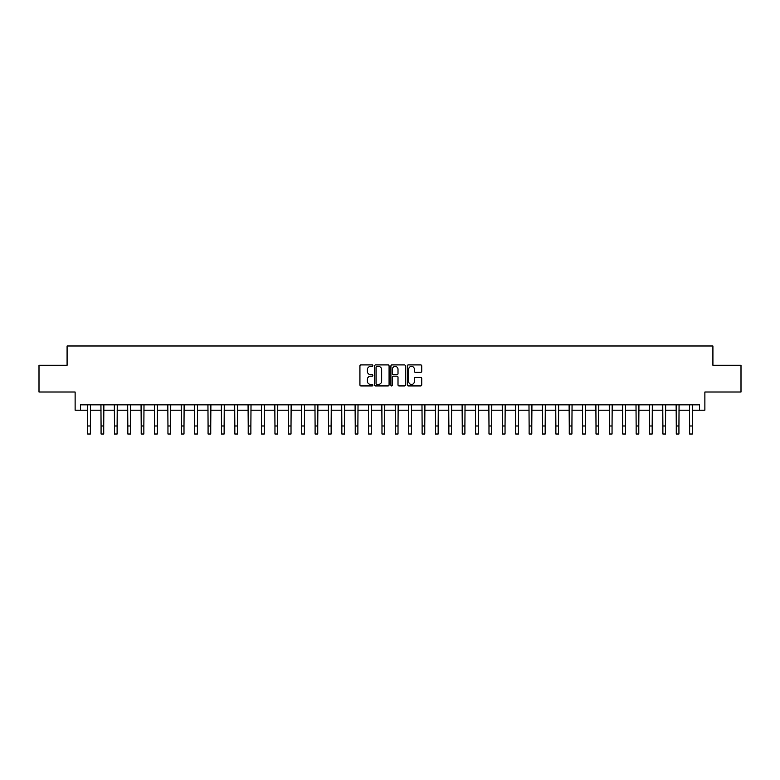 <?xml version="1.0" encoding="UTF-8"?>
<svg xmlns="http://www.w3.org/2000/svg" width="780" height="780" viewBox="0 0 780 780"><rect width="100%" height="100%" fill="white"/><g stroke="black" fill="none" stroke-linecap="round" stroke-linejoin="round"><path stroke-width="1.17" d="M372.879 365.654A0.731 0.731 0 0 0 372.148 364.913L360.984 364.913A1.053 1.053 0 0 0 359.931 365.966L359.931 384.872A1.053 1.053 0 0 0 360.984 385.924L372.148 385.924A0.731 0.731 0 0 0 372.879 385.183A0.731 0.731 0 0 0 372.148 384.452L370.695 384.452A3.364 3.364 0 0 1 367.341 381.089L367.341 379.519A3.364 3.364 0 0 1 370.695 376.155L372.148 376.155A0.731 0.731 0 0 0 372.879 375.424A0.731 0.731 0 0 0 372.148 374.683L370.695 374.683A3.364 3.364 0 0 1 367.341 371.319L367.341 369.749A3.364 3.364 0 0 1 370.695 366.385L372.148 366.385A0.731 0.731 0 0 0 372.879 365.654M420.693 372.323A1.053 1.053 0 0 0 421.746 371.27L421.746 365.966A1.053 1.053 0 0 0 420.693 364.913L408.301 364.913A1.053 1.053 0 0 0 407.257 365.966L407.257 384.872A1.053 1.053 0 0 0 408.301 385.924L420.693 385.924A1.053 1.053 0 0 0 421.746 384.872L421.746 378.466A1.053 1.053 0 0 0 420.693 377.413L415.389 377.413A1.053 1.053 0 0 0 414.346 378.466L414.346 381.644A2.808 2.808 0 0 1 411.538 384.452A2.808 2.808 0 0 1 408.72 381.644L408.72 369.194A2.808 2.808 0 0 1 411.538 366.385A2.808 2.808 0 0 1 414.346 369.194L414.346 371.27A1.053 1.053 0 0 0 415.389 372.323L420.693 372.323M80.467 410.202L80.467 404.849L699.533 404.849L699.533 410.202L704.886 410.202L704.886 392.008L741 392.008L741 365.255L712.91 365.255L712.91 345.988L67.09 345.988L67.09 365.255L39 365.255L39 392.008L75.114 392.008L75.114 410.202L87.691 410.202M389.084 365.966A1.053 1.053 0 0 0 388.031 364.913L375.638 364.913A1.053 1.053 0 0 0 374.585 365.966L374.585 384.872A1.053 1.053 0 0 0 375.638 385.924L388.031 385.924A1.053 1.053 0 0 0 389.084 384.872L389.084 365.966M391.969 364.913L404.362 364.913A1.053 1.053 0 0 1 405.415 365.966L405.415 384.872A1.053 1.053 0 0 1 404.362 385.924L399.058 385.924A1.053 1.053 0 0 1 398.005 384.872L398.005 377.208A1.053 1.053 0 0 0 396.962 376.155L393.442 376.155A1.053 1.053 0 0 0 392.389 377.208L392.389 385.183A0.731 0.731 0 0 1 391.657 385.924A0.731 0.731 0 0 1 390.916 385.183L390.916 365.966A1.053 1.053 0 0 1 391.969 364.913M90.363 410.202L101.069 410.202M103.74 410.202L114.445 410.202M117.117 410.202L127.822 410.202M130.494 410.202L141.2 410.202M143.871 410.202L154.576 410.202M157.248 410.202L167.953 410.202M170.625 410.202L181.33 410.202M184.002 410.202L194.707 410.202M197.379 410.202L208.075 410.202M210.756 410.202L221.452 410.202M224.133 410.202L234.829 410.202M237.51 410.202L248.206 410.202M250.887 410.202L261.583 410.202M264.264 410.202L274.96 410.202M277.641 410.202L288.337 410.202M291.018 410.202L301.714 410.202M304.395 410.202L315.091 410.202M317.762 410.202L328.468 410.202M331.139 410.202L341.845 410.202M344.516 410.202L355.222 410.202M357.893 410.202L368.599 410.202M371.27 410.202L381.976 410.202M384.647 410.202L395.353 410.202M398.024 410.202L408.73 410.202M411.401 410.202L422.107 410.202M424.778 410.202L435.484 410.202M438.155 410.202L448.861 410.202M451.532 410.202L462.238 410.202M464.909 410.202L475.605 410.202M478.286 410.202L488.982 410.202M491.663 410.202L502.359 410.202M505.04 410.202L515.736 410.202M518.417 410.202L529.113 410.202M531.794 410.202L542.49 410.202M545.171 410.202L555.867 410.202M558.548 410.202L569.244 410.202M571.925 410.202L582.621 410.202M585.292 410.202L595.998 410.202M598.669 410.202L609.375 410.202M612.047 410.202L622.752 410.202M625.423 410.202L636.129 410.202M638.8 410.202L649.506 410.202M652.178 410.202L662.883 410.202M665.554 410.202L676.26 410.202M678.932 410.202L689.637 410.202M692.308 410.202L699.533 410.202M376.789 366.385A0.731 0.731 0 0 0 376.058 367.117L376.058 383.721A0.731 0.731 0 0 0 376.789 384.452L378.31 384.452A3.364 3.364 0 0 0 381.673 381.089L381.673 369.749A3.364 3.364 0 0 0 378.31 366.385L376.789 366.385M398.005 369.252A2.808 2.808 0 0 0 395.197 366.434A2.808 2.808 0 0 0 392.389 369.252L392.389 373.63A1.053 1.053 0 0 0 393.442 374.683L396.962 374.683A1.053 1.053 0 0 0 398.005 373.63L398.005 369.252M87.565 404.849L87.691 425.987L90.363 425.987L90.49 404.849M87.691 425.987L87.691 434.011L90.363 434.011L90.363 425.987M100.942 404.849L101.069 425.987L103.74 425.987L103.867 404.849M101.069 425.987L101.069 434.011L103.74 434.011L103.74 425.987M114.319 404.849L114.445 425.987L117.117 425.987L117.244 404.849M114.445 425.987L114.445 434.011L117.117 434.011L117.117 425.987M127.696 404.849L127.822 425.987L130.494 425.987L130.621 404.849M127.822 425.987L127.822 434.011L130.494 434.011L130.494 425.987M141.073 404.849L141.2 425.987L143.871 425.987L143.998 404.849M141.2 425.987L141.2 434.011L143.871 434.011L143.871 425.987M154.45 404.849L154.576 425.987L157.248 425.987L157.375 404.849M154.576 425.987L154.576 434.011L157.248 434.011L157.248 425.987M167.827 404.849L167.953 425.987L170.625 425.987L170.752 404.849M167.953 425.987L167.953 434.011L170.625 434.011L170.625 425.987M181.204 404.849L181.33 425.987L184.002 425.987L184.129 404.849M181.33 425.987L181.33 434.011L184.002 434.011L184.002 425.987M194.571 404.849L194.707 425.987L197.379 425.987L197.506 404.849M194.707 425.987L194.707 434.011L197.379 434.011L197.379 425.987M207.948 404.849L208.075 425.987L210.756 425.987L210.883 404.849M208.075 425.987L208.075 434.011L210.756 434.011L210.756 425.987M221.325 404.849L221.452 425.987L224.133 425.987L224.26 404.849M221.452 425.987L221.452 434.011L224.133 434.011L224.133 425.987M234.702 404.849L234.829 425.987L237.51 425.987L237.637 404.849M234.829 425.987L234.829 434.011L237.51 434.011L237.51 425.987M248.079 404.849L248.206 425.987L250.887 425.987L251.014 404.849M248.206 425.987L248.206 434.011L250.887 434.011L250.887 425.987M261.456 404.849L261.583 425.987L264.264 425.987L264.391 404.849M261.583 425.987L261.583 434.011L264.264 434.011L264.264 425.987M274.833 404.849L274.96 425.987L277.641 425.987L277.768 404.849M274.96 425.987L274.96 434.011L277.641 434.011L277.641 425.987M288.21 404.849L288.337 425.987L291.018 425.987L291.145 404.849M288.337 425.987L288.337 434.011L291.018 434.011L291.018 425.987M301.587 404.849L301.714 425.987L304.395 425.987L304.522 404.849M301.714 425.987L301.714 434.011L304.395 434.011L304.395 425.987M314.964 404.849L315.091 425.987L317.762 425.987L317.889 404.849M315.091 425.987L315.091 434.011L317.762 434.011L317.762 425.987M328.341 404.849L328.468 425.987L331.139 425.987L331.266 404.849M328.468 425.987L328.468 434.011L331.139 434.011L331.139 425.987M341.718 404.849L341.845 425.987L344.516 425.987L344.643 404.849M341.845 425.987L341.845 434.011L344.516 434.011L344.516 425.987M355.095 404.849L355.222 425.987L357.893 425.987L358.02 404.849M355.222 425.987L355.222 434.011L357.893 434.011L357.893 425.987M368.472 404.849L368.599 425.987L371.27 425.987L371.397 404.849M368.599 425.987L368.599 434.011L371.27 434.011L371.27 425.987M381.849 404.849L381.976 425.987L384.647 425.987L384.774 404.849M381.976 425.987L381.976 434.011L384.647 434.011L384.647 425.987M395.226 404.849L395.353 425.987L398.024 425.987L398.151 404.849M395.353 425.987L395.353 434.011L398.024 434.011L398.024 425.987M408.603 404.849L408.73 425.987L411.401 425.987L411.528 404.849M408.73 425.987L408.73 434.011L411.401 434.011L411.401 425.987M421.98 404.849L422.107 425.987L424.778 425.987L424.905 404.849M422.107 425.987L422.107 434.011L424.778 434.011L424.778 425.987M435.357 404.849L435.484 425.987L438.155 425.987L438.282 404.849M435.484 425.987L435.484 434.011L438.155 434.011L438.155 425.987M448.734 404.849L448.861 425.987L451.532 425.987L451.659 404.849M448.861 425.987L448.861 434.011L451.532 434.011L451.532 425.987M462.111 404.849L462.238 425.987L464.909 425.987L465.036 404.849M462.238 425.987L462.238 434.011L464.909 434.011L464.909 425.987M475.478 404.849L475.605 425.987L478.286 425.987L478.413 404.849M475.605 425.987L475.605 434.011L478.286 434.011L478.286 425.987M488.855 404.849L488.982 425.987L491.663 425.987L491.79 404.849M488.982 425.987L488.982 434.011L491.663 434.011L491.663 425.987M502.232 404.849L502.359 425.987L505.04 425.987L505.167 404.849M502.359 425.987L502.359 434.011L505.04 434.011L505.04 425.987M515.609 404.849L515.736 425.987L518.417 425.987L518.544 404.849M515.736 425.987L515.736 434.011L518.417 434.011L518.417 425.987M528.986 404.849L529.113 425.987L531.794 425.987L531.921 404.849M529.113 425.987L529.113 434.011L531.794 434.011L531.794 425.987M542.363 404.849L542.49 425.987L545.171 425.987L545.298 404.849M542.49 425.987L542.49 434.011L545.171 434.011L545.171 425.987M555.74 404.849L555.867 425.987L558.548 425.987L558.675 404.849M555.867 425.987L555.867 434.011L558.548 434.011L558.548 425.987M569.117 404.849L569.244 425.987L571.925 425.987L572.052 404.849M569.244 425.987L569.244 434.011L571.925 434.011L571.925 425.987M582.494 404.849L582.621 425.987L585.292 425.987L585.429 404.849M582.621 425.987L582.621 434.011L585.292 434.011L585.292 425.987M595.871 404.849L595.998 425.987L598.669 425.987L598.796 404.849M595.998 425.987L595.998 434.011L598.669 434.011L598.669 425.987M609.248 404.849L609.375 425.987L612.047 425.987L612.173 404.849M609.375 425.987L609.375 434.011L612.047 434.011L612.047 425.987M622.625 404.849L622.752 425.987L625.423 425.987L625.55 404.849M622.752 425.987L622.752 434.011L625.423 434.011L625.423 425.987M636.002 404.849L636.129 425.987L638.8 425.987L638.927 404.849M636.129 425.987L636.129 434.011L638.8 434.011L638.8 425.987M649.379 404.849L649.506 425.987L652.178 425.987L652.304 404.849M649.506 425.987L649.506 434.011L652.178 434.011L652.178 425.987M662.756 404.849L662.883 425.987L665.554 425.987L665.681 404.849M662.883 425.987L662.883 434.011L665.554 434.011L665.554 425.987M676.133 404.849L676.26 425.987L678.932 425.987L679.058 404.849M676.26 425.987L676.26 434.011L678.932 434.011L678.932 425.987M689.51 404.849L689.637 425.987L692.308 425.987L692.435 404.849M689.637 425.987L689.637 434.011L692.308 434.011L692.308 425.987"/></g></svg>
